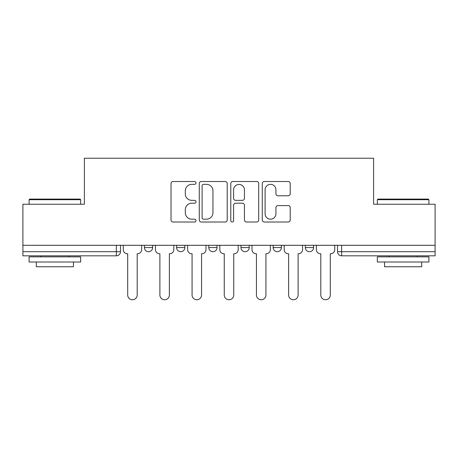 <?xml version="1.0" encoding="UTF-8"?>
<svg xmlns="http://www.w3.org/2000/svg" width="458" height="458" viewBox="0 0 458 458"><rect width="100%" height="100%" fill="white"/><g stroke="black" fill="none" stroke-linecap="round" stroke-linejoin="round"><path stroke-width="0.69" d="M195.99 182.937A1.42 1.42 0 0 0 194.576 181.517L173.061 181.517A2.027 2.027 0 0 0 171.034 183.544L171.034 219.995A2.027 2.027 0 0 0 173.061 222.016L194.576 222.016A1.42 1.42 0 0 0 195.99 220.601A1.42 1.42 0 0 0 194.576 219.182L191.787 219.182A6.481 6.481 0 0 1 185.313 212.701L185.313 209.667A6.481 6.481 0 0 1 191.787 203.186L194.576 203.186A1.42 1.42 0 0 0 195.99 201.766A1.42 1.42 0 0 0 194.576 200.352L191.787 200.352A6.481 6.481 0 0 1 185.313 193.871L185.313 190.831A6.481 6.481 0 0 1 191.787 184.351L194.576 184.351A1.42 1.42 0 0 0 195.99 182.937M305.331 245.299L305.331 247.566L313.587 247.566A4.128 4.128 0 0 1 309.459 251.694A4.128 4.128 0 0 1 305.331 247.566L305.331 245.299M240.965 245.299L240.965 247.566L249.221 247.566A4.128 4.128 0 0 1 245.093 251.694A4.128 4.128 0 0 1 240.965 247.566L240.965 245.299M288.179 195.795A2.027 2.027 0 0 0 290.206 193.768L290.206 183.544A2.027 2.027 0 0 0 288.179 181.517L264.289 181.517A2.027 2.027 0 0 0 262.262 183.544L262.262 219.995A2.027 2.027 0 0 0 264.289 222.016L288.179 222.016A2.027 2.027 0 0 0 290.206 219.995L290.206 207.64A2.027 2.027 0 0 0 288.179 205.613L277.954 205.613A2.027 2.027 0 0 0 275.928 207.64L275.928 213.766A5.416 5.416 0 0 1 270.512 219.182A5.416 5.416 0 0 1 265.096 213.766L265.096 189.767A5.416 5.416 0 0 1 270.512 184.351A5.416 5.416 0 0 1 275.928 189.767L275.928 193.768A2.027 2.027 0 0 0 277.954 195.795L288.179 195.795M22.9 245.299L22.9 204.245L84.381 204.245L84.381 158.239L373.619 158.239L373.619 204.245L435.1 204.245L435.1 245.299L22.9 245.299L22.9 251.694L120.483 251.694L120.483 245.299L120.483 251.694A4.128 4.128 0 0 1 116.355 255.822L22.9 255.822L22.9 251.694M227.225 183.544A2.027 2.027 0 0 0 225.204 181.517L201.308 181.517A2.027 2.027 0 0 0 199.282 183.544L199.282 219.995A2.027 2.027 0 0 0 201.308 222.016L225.204 222.016A2.027 2.027 0 0 0 227.225 219.995L227.225 183.544M232.796 181.517L256.692 181.517A2.027 2.027 0 0 1 258.718 183.544L258.718 219.995A2.027 2.027 0 0 1 256.692 222.016L246.467 222.016A2.027 2.027 0 0 1 244.44 219.995L244.44 205.213A2.027 2.027 0 0 0 242.414 203.186L235.63 203.186A2.027 2.027 0 0 0 233.609 205.213L233.609 220.601A1.42 1.42 0 0 1 232.189 222.016A1.42 1.42 0 0 1 230.775 220.601L230.775 183.544A2.027 2.027 0 0 1 232.796 181.517M337.517 245.299L337.517 251.694L435.1 251.694L435.1 255.822L341.645 255.822A4.128 4.128 0 0 1 337.517 251.694A4.128 4.128 0 0 0 341.645 255.822L341.645 245.299M435.1 245.299L435.1 251.694M313.587 247.566L313.587 245.299L313.587 247.566A4.128 4.128 0 0 1 309.459 251.694M281.401 245.299L281.401 247.566A4.128 4.128 0 0 1 277.273 251.694A4.128 4.128 0 0 1 273.151 247.566A4.128 4.128 0 0 0 277.273 251.694A4.128 4.128 0 0 0 281.401 247.566L281.401 245.299M273.151 245.299L273.151 247.566L281.401 247.566M249.221 245.299L249.221 247.566M217.035 245.299L217.035 247.566A4.128 4.128 0 0 1 212.907 251.694A4.128 4.128 0 0 1 208.779 247.566A4.128 4.128 0 0 0 212.907 251.694A4.128 4.128 0 0 0 217.035 247.566L208.779 247.566L208.779 245.299M176.599 245.299L176.599 247.566L184.849 247.566L184.849 245.299L184.849 247.566A4.128 4.128 0 0 1 180.727 251.694A4.128 4.128 0 0 1 176.599 247.566A4.128 4.128 0 0 0 180.727 251.694M144.413 245.299L144.413 247.566L152.669 247.566L152.669 245.299L152.669 247.566A4.128 4.128 0 0 1 148.541 251.694A4.128 4.128 0 0 1 144.413 247.566A4.128 4.128 0 0 0 148.541 251.694M203.535 184.351A1.42 1.42 0 0 0 202.115 185.771L202.115 217.768A1.42 1.42 0 0 0 203.535 219.182L206.472 219.182A6.481 6.481 0 0 0 212.953 212.701L212.953 190.831A6.481 6.481 0 0 0 206.472 184.351L203.535 184.351M244.44 189.87A5.416 5.416 0 0 0 239.024 184.454A5.416 5.416 0 0 0 233.609 189.87L233.609 198.325A2.027 2.027 0 0 0 235.63 200.352L242.414 200.352A2.027 2.027 0 0 0 244.44 198.325L244.44 189.87M123.271 249.633L123.271 245.299L123.271 249.633A4.128 4.128 48.4 0 0 127.393 253.755L127.702 253.755L127.702 295.021A4.746 4.746 48.4 0 0 132.448 299.761A4.746 4.746 48.4 0 0 137.194 295.021L137.194 253.755L137.503 253.755A4.128 4.128 48.4 0 0 141.631 249.633L141.631 245.299M127.393 253.755L127.702 253.755L127.702 295.021M137.194 295.021L137.194 253.755L137.503 253.755M155.451 249.633L155.451 245.299L155.451 249.633A4.128 4.128 48.4 0 0 159.579 253.755L159.888 253.755L159.888 295.021A4.746 4.746 48.4 0 0 164.634 299.761A4.746 4.746 48.4 0 0 169.38 295.021L169.38 253.755L169.689 253.755A4.128 4.128 48.4 0 0 173.811 249.633L173.811 245.299M187.637 249.633L187.637 245.299L187.637 249.633A4.128 4.128 48.4 0 0 191.759 253.755L192.074 253.755L192.074 295.021A4.746 4.746 48.4 0 0 196.814 299.761A4.746 4.746 48.4 0 0 201.56 295.021L201.56 253.755L201.869 253.755A4.128 4.128 48.4 0 0 205.997 249.633L205.997 245.299M159.579 253.755L159.888 253.755L159.888 295.021M169.38 295.021L169.38 253.755L169.689 253.755M191.759 253.755L192.074 253.755L192.074 295.021M201.56 295.021L201.56 253.755L201.869 253.755M29.089 199.705L29.707 199.087L80.047 199.087L80.665 199.705L29.089 199.705L29.089 204.245M80.665 262.01L29.089 262.01L29.089 256.852L80.665 256.852L80.665 262.01M73.446 262.01L73.446 266.756L36.308 266.756L36.308 262.01M377.335 199.705L377.953 199.087L428.293 199.087L428.911 199.705L377.335 199.705L377.335 204.245M428.911 262.01L377.335 262.01L377.335 256.852L428.911 256.852L428.911 262.01M421.692 262.01L421.692 266.756L384.554 266.756L384.554 262.01M219.817 249.633L219.817 245.299L219.817 249.633A4.128 4.128 48.4 0 0 223.945 253.755L224.254 253.755L224.254 295.021A4.746 4.746 48.4 0 0 229 299.761A4.746 4.746 48.4 0 0 233.746 295.021L233.746 253.755L234.055 253.755A4.128 4.128 48.4 0 0 238.183 249.633L238.183 245.299M252.003 249.633L252.003 245.299L252.003 249.633A4.128 4.128 48.4 0 0 256.131 253.755L256.44 253.755L256.44 295.021A4.746 4.746 48.4 0 0 261.186 299.761A4.746 4.746 48.4 0 0 265.926 295.021L265.926 253.755L266.241 253.755A4.128 4.128 48.4 0 0 270.363 249.633L270.363 245.299M284.189 249.633L284.189 245.299L284.189 249.633A4.128 4.128 48.4 0 0 288.311 253.755L288.62 253.755L288.62 295.021A4.746 4.746 48.4 0 0 293.366 299.761A4.746 4.746 48.4 0 0 298.112 295.021L298.112 253.755L298.421 253.755A4.128 4.128 48.4 0 0 302.549 249.633L302.549 245.299M223.945 253.755L224.254 253.755L224.254 295.021M233.746 295.021L233.746 253.755L234.055 253.755M256.131 253.755L256.44 253.755L256.44 295.021M265.926 295.021L265.926 253.755L266.241 253.755M288.311 253.755L288.62 253.755L288.62 295.021M298.112 295.021L298.112 253.755L298.421 253.755M316.369 249.633L316.369 245.299L316.369 249.633A4.128 4.128 48.4 0 0 320.497 253.755L320.806 253.755L320.806 295.021A4.746 4.746 48.4 0 0 325.552 299.761A4.746 4.746 48.4 0 0 330.298 295.021L330.298 253.755L330.607 253.755A4.128 4.128 48.4 0 0 334.729 249.633L334.729 245.299M320.497 253.755L320.806 253.755L320.806 295.021M330.298 295.021L330.298 253.755L330.607 253.755M116.355 245.299L116.355 255.822M80.665 204.245L80.665 199.705M68.906 256.852L68.906 255.822M40.848 256.852L40.848 255.822M428.911 204.245L428.911 199.705M417.152 256.852L417.152 255.822M389.094 256.852L389.094 255.822"/></g></svg>
